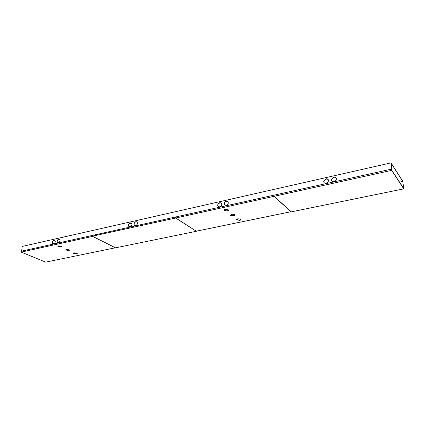 <?xml version="1.0" encoding="UTF-8"?>
<svg xmlns="http://www.w3.org/2000/svg" width="425" height="425" viewBox="0 0 425 425"><rect width="100%" height="100%" fill="white"/><g stroke="black" fill="none" stroke-linecap="round" stroke-linejoin="round"><path stroke-width="0.64" d="M274.114 196.318L391.691 170.361L403.75 188.859L402.804 181.31L391.021 162.871L391.898 170.228L391.096 163.142L402.778 181.411L403.527 188.371M402.778 181.411L399.447 182.113M331.989 181.034L331.558 179.339L333.54 177.172L331.537 179.414L331.983 181.029M333.917 176.975L334.029 177.491L333.992 177.066L336 177.735L333.917 176.975C335.665 176.933 336.467 177.751 336.313 179.435L334.321 181.241M325.747 178.92L323.76 181.22L324.227 182.798L323.776 181.146L325.752 178.93M326.118 178.734L326.23 179.249L326.198 178.819L328.142 179.456L326.118 178.734C327.813 178.686 328.605 179.483 328.483 181.119L326.527 183.228M226.073 201.402C224.772 202.018 224.193 202.996 224.336 204.34L224.921 205.28L224.331 204.282C224.23 202.964 224.809 202.008 226.079 201.413M226.514 205.121L226.419 205.45C227.699 204.919 228.321 203.984 228.283 202.645C228.066 201.631 227.433 201.158 226.392 201.232L227.747 201.604L226.493 201.312L226.169 201.785L226.073 201.307C224.719 201.896 224.108 202.884 224.246 204.276L226.095 205.525L226.185 205.195L226.514 205.418M218.434 206.747L217.844 205.79C217.717 204.457 218.291 203.49 219.571 202.884C218.253 203.501 217.685 204.494 217.85 205.849L218.429 206.741M221.202 203.06L219.98 202.778L219.656 203.246L219.566 202.773C218.2 203.378 217.595 204.383 217.759 205.785L219.571 206.97L219.985 206.571M134.746 225.532L134.305 225.069C133.864 223.693 134.327 222.604 135.697 221.802C134.295 222.62 133.838 223.72 134.321 225.107L134.741 225.526M136.877 221.839L135.968 221.637L137.291 222.323C137.684 223.762 137.169 224.846 135.756 225.574L135.873 225.324M129.237 226.764L128.812 226.323C128.35 224.958 128.807 223.863 130.178 223.051C128.775 223.874 128.323 224.984 128.828 226.36L129.232 226.759M130.448 222.886L130.539 223.316L130.56 222.95L131.33 223.072L130.448 222.886L131.739 223.534C132.148 224.974 131.638 226.063 130.22 226.801L130.337 226.759M58.623 239.179C57.232 240.152 56.865 241.273 57.524 242.553L57.513 242.532C56.886 241.257 57.258 240.141 58.623 239.19M58.618 242.489L58.48 242.723C59.909 241.852 60.334 240.736 59.75 239.365L58.862 239.036L59.495 239.153L58.708 239.493L58.629 239.089C57.157 240.008 56.753 241.145 57.417 242.505L58.241 242.776L58.634 242.425M53.04 243.785L52.79 243.599C52.158 242.33 52.525 241.219 53.89 240.258C52.498 241.225 52.137 242.346 52.801 243.615L53.035 243.785M54.745 240.221L54.124 240.104L54.99 240.417C55.579 241.782 55.16 242.898 53.731 243.775L53.863 243.727M136.058 222.073L136.08 221.701L135.782 222.137L135.697 221.701C134.226 222.488 133.732 223.603 134.22 225.048L135.479 225.633L135.888 225.261M54.209 240.508L53.895 240.157C52.424 241.087 52.025 242.223 52.695 243.567L53.497 243.828L53.89 243.477M333.917 177.012L333.535 177.097L333.636 177.581L334.029 177.491M334.273 181.475L333.885 181.56L333.928 181.252L334.321 181.167M326.124 178.771L325.741 178.856L325.842 179.334L326.23 179.249M326.448 183.212L326.071 183.297L326.113 182.989L326.501 182.904M226.392 201.232L226.493 201.71M221.197 203.06L219.879 202.704L219.98 203.177M219.879 202.704C220.883 202.629 221.505 203.076 221.733 204.053C221.797 205.403 221.181 206.353 219.884 206.901L219.98 206.64M135.968 221.637L136.053 221.999M130.448 222.918L130.262 223.38L130.539 223.316M130.22 226.769L130.353 226.488M58.862 239.036L58.947 239.44M54.124 240.104L54.203 240.438M333.986 177.055L334.013 177.4M333.535 177.097L331.468 179.334C331.431 180.896 332.238 181.656 333.891 181.602L333.885 181.56M326.193 178.813L326.219 179.159M325.741 178.856L323.685 181.14C323.68 182.66 324.472 183.393 326.071 183.334L326.071 183.297M226.482 201.307L226.482 201.625M219.975 202.773L219.975 203.092M136.871 221.834L136.069 221.696M130.549 222.944L130.533 223.242M130.178 222.976L130.178 222.944C128.706 223.741 128.222 224.862 128.722 226.307L129.954 226.828M58.974 239.089L58.942 239.371M54.74 240.215L54.235 240.157M391.898 170.228L391.542 169.107L274.061 195.155L274.109 196.313L291.369 211.852L403.75 188.859M92.634 236.3L92.581 235.386L21.372 251.175L21.25 252.121L92.501 236.396L92.581 235.386M391.021 162.871L22.217 246.431L21.617 251.122M115.457 247.764L45.645 262.129L21.25 252.121M77.26 253.528L76.484 253.725L76.702 253.985L77.207 253.422L74.359 252.838M76.346 253.911L73.435 253.215L76.484 253.725M61.306 246.898L61.779 246.463L58.809 245.825M60.924 246.973L57.88 246.213L60.918 246.957M69.657 250.102L68.882 250.298L69.657 250.097M65.827 249.863L68.744 250.479L65.801 250.017L66.459 249.438M115.451 247.849L92.501 236.396M76.702 253.985L73.467 253.459L74.12 252.891M61.29 247.047L57.912 246.473L58.57 245.884M69.121 250.421L65.801 250.017M66.693 249.385L69.604 249.996L69.11 250.569M61.035 247.09L61.057 246.771M68.855 250.607L68.882 250.298M76.718 253.826L77.254 253.518M92.65 236.125L92.714 235.36L175.722 216.957L175.695 218.036L92.65 236.125M175.844 217.961L175.722 216.957M291.114 211.623L274.003 196.249L273.886 195.192L175.876 216.92L175.844 217.998L196.393 231.285L115.579 247.823L92.629 236.369M196.393 231.285L175.695 218.036M273.886 195.192L273.928 196.35L175.844 217.998M291.189 211.687L196.403 231.168M239.891 220.118L240.948 219.454L239.705 219.975L239.897 220.299C240.869 220.023 241.166 219.661 240.8 219.231L238.011 218.779M239.477 220.214L236.523 219.523L236.661 219.916L237.687 218.854M227.476 210.843L228.533 210.125L227.476 211.012C228.464 210.715 228.762 210.333 228.363 209.865L225.537 209.371M227.051 210.928L224.113 210.428L227.04 210.912M233.792 215.549L234.85 214.869L233.596 215.406L233.792 215.735C234.77 215.443 235.067 215.077 234.685 214.63L231.843 214.157M233.367 215.65L230.345 214.923L233.362 215.634M291.194 211.889L273.928 196.35M239.897 220.299L236.661 219.916M227.476 211.012L224.113 210.598C223.741 210.141 224.039 209.769 225.011 209.472L225.133 209.461M233.792 215.735L230.493 215.337L231.519 214.237M239.567 220.352L239.387 220.044L239.705 219.975M239.881 220.288L239.742 220.023M227.141 211.066L226.95 210.742L227.274 210.673M227.46 210.997L227.317 210.72M233.458 215.788L233.277 215.47L233.596 215.406M233.777 215.719L233.633 215.448M239.472 220.203L236.672 219.741M391.542 169.107L391.691 170.361M403.644 188.349L391.723 170.255M333.981 177.294L333.593 177.384M334.3 181.294L333.912 181.379M326.188 179.053L325.8 179.137M326.48 183.032L326.097 183.117M226.451 201.53L226.127 201.604M226.472 205.243L226.148 205.312M219.943 202.996L219.619 203.07M219.948 206.693L219.624 206.762M136.021 221.908L135.745 221.972M135.835 225.372L135.559 225.436M130.502 223.157L130.231 223.215M130.3 226.599L130.029 226.663M226.392 201.269L226.073 201.344M226.419 205.418L226.095 205.488M219.879 202.736L219.566 202.81M219.884 206.869L219.571 206.938M135.968 221.669L135.692 221.733M135.756 225.542L135.485 225.601M237.904 218.811L237.591 218.875M225.346 209.419L225.027 209.488M231.731 214.195L231.418 214.258M239.774 220.102L239.461 220.166M227.354 210.805L227.03 210.874M233.67 215.533L233.352 215.602M237.958 218.827L237.644 218.891M225.409 209.435L225.085 209.504M231.79 214.211L231.471 214.28"/></g></svg>
